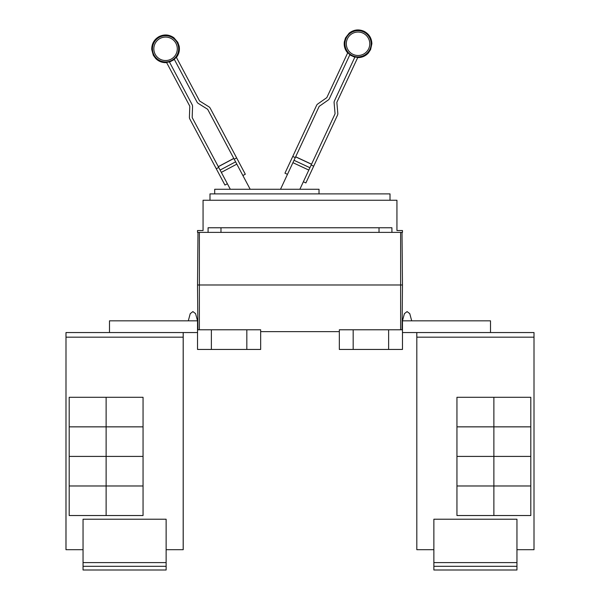 <?xml version="1.0" encoding="UTF-8"?>
<svg xmlns="http://www.w3.org/2000/svg" width="600" height="600" viewBox="0 0 600 600"><rect width="100%" height="100%" fill="white"/><g stroke="black" fill="none" stroke-linecap="round" stroke-linejoin="round"><path stroke-width="0.9" d="M227.385 183.757L224.94 185.055L189.84 119.04A3.69 3.69 0 0 1 189.413 117.18L189.788 106.417A0.922 0.922 0 0 0 189.675 105.953L166.493 62.34A13.567 13.567 0 0 0 169.358 61.838L192.12 104.655A3.69 3.69 0 0 1 192.555 106.515L192.18 117.278A0.922 0.922 0 0 0 192.285 117.743L230.317 189.27M250.185 189.27L207.772 109.507A0.922 0.922 0 0 0 207.45 109.155L198.315 103.448A3.69 3.69 0 0 1 197.017 102.052L174.248 59.235A13.567 13.567 0 0 0 176.273 57.142L199.462 100.755A0.922 0.922 0 0 0 199.785 101.1L208.913 106.808A3.69 3.69 0 0 1 210.218 108.203L245.317 174.225L242.873 175.523M299.865 189.27L334.965 114.007A0.922 0.922 0 0 0 335.048 113.535L334.11 102.81A3.69 3.69 0 0 1 334.44 100.927L354.938 56.977A13.567 13.567 0 0 0 357.825 57.33L336.952 102.097A0.922 0.922 0 0 0 336.87 102.57L337.808 113.295A3.69 3.69 0 0 1 337.478 115.177L305.873 182.94L303.368 181.77M287.468 174.352L284.955 173.183L316.56 105.42A3.69 3.69 0 0 1 317.782 103.958L326.603 97.785A0.922 0.922 0 0 0 326.91 97.417L347.782 52.65A13.567 13.567 0 0 0 349.913 54.63L329.423 98.587A3.69 3.69 0 0 1 328.192 100.05L319.373 106.222A0.922 0.922 0 0 0 319.065 106.59L280.515 189.27M216.27 168.757L218.715 167.453M233.775 158.407L218.288 166.642L233.775 158.407M234.202 159.218L236.655 157.92M311.168 165.03L313.68 166.2M311.558 164.197L295.665 156.78L311.558 164.197M292.763 156.45L295.275 157.62M214.695 193.882L214.695 189.27L319.02 189.27L319.02 193.882M516.952 566.31L433.868 566.31L433.868 570L516.952 570L516.952 519.225L433.868 519.225L433.868 562.612L516.952 562.612M433.868 566.31L433.868 562.612M493.875 397.29L493.875 426.832L456.945 426.832L456.945 397.29L530.805 397.29L530.805 426.832L493.875 426.832M493.875 426.855L493.875 456.397L456.945 456.397L456.945 426.855L530.805 426.855L530.805 456.397L493.875 456.397L493.875 485.963L456.945 485.963L456.945 456.42L530.805 456.42L530.805 485.963L493.875 485.963M493.875 485.985L493.875 515.528L456.945 515.528L456.945 485.985L530.805 485.985L530.805 515.528L493.875 515.528M209.985 200.257L209.985 193.882L390.015 193.882L390.015 200.257M516.952 549.69L534.007 549.69L534.007 332.55L416.812 332.55L416.812 549.69L416.812 336.248M534.007 549.69L534.007 332.55M490.5 332.55L490.5 320.827L402.472 320.827L404.415 313.642L402.472 320.827L404.415 313.642L407.092 311.595L409.763 313.642L411.705 320.827M416.812 549.69L433.868 549.69M197.528 230.535L203.062 230.535L203.062 200.257L396.938 200.257L396.938 230.535L402.472 230.535L402.472 232.388L197.528 232.388L197.528 230.535M208.08 232.388L208.08 227.767L391.92 227.767L391.92 232.388M416.783 336.248L416.783 332.55M166.132 566.31L83.047 566.31L83.047 570L166.132 570L166.132 519.225L83.047 519.225L83.047 562.612L166.132 562.612M83.047 566.31L83.047 562.612M106.125 426.832L106.125 397.29L143.055 397.29L143.055 426.832L69.195 426.832L69.195 397.29L106.125 397.29M106.125 485.963L69.195 485.963L69.195 456.42L143.055 456.42L143.055 485.963L106.125 485.963L106.125 426.855L143.055 426.855L143.055 456.397L69.195 456.397L69.195 426.855L106.125 426.855M106.125 515.528L106.125 485.985L143.055 485.985L143.055 515.528L69.195 515.528L69.195 485.985L106.125 485.985M220.972 227.767L220.972 232.388M379.028 232.388L379.028 227.767M402.472 284.985L402.015 232.388L402.472 284.985L402.082 329.782L402.472 284.985L400.627 284.985L400.627 232.388M416.812 332.55L402.472 332.55M402.472 320.827L402.472 329.782L339.33 329.782L339.33 349.447L353.175 349.447L353.175 329.782M83.047 549.69L65.97 549.69L65.992 336.248M166.132 549.69L183.218 549.69L183.218 332.55M188.295 320.827L190.238 313.642L188.295 320.827L190.238 313.642L192.907 311.595L195.585 313.642L197.528 320.827L197.528 329.782L260.67 329.782L260.67 349.447L246.825 349.447L246.825 329.782M353.175 349.447L402.472 349.447L402.472 329.782M388.627 349.447L388.627 329.782M183.188 549.69L183.188 332.55L65.992 332.55L65.992 337.17L183.188 337.17M65.992 549.69L65.992 337.17M197.528 284.985L197.917 329.782L197.528 284.985L197.985 232.388L197.528 284.985L400.627 284.985L400.627 329.782M260.67 331.627L339.33 331.627M109.5 332.55L109.5 320.827L197.528 320.827M197.528 329.782L197.528 349.447L211.373 349.447L211.373 329.782M211.373 349.447L246.825 349.447M197.528 332.55L183.188 332.55M65.97 336.248L65.992 332.55M160.058 38.453A11.73 11.73 0 0 1 175.928 43.305A11.73 11.73 0 0 1 171.075 59.168A11.73 11.73 0 0 1 155.212 54.315A11.73 11.73 0 0 1 160.058 38.453M362.993 33.135A11.73 11.73 0 0 1 368.67 48.727A11.73 11.73 0 0 1 353.077 54.398A11.73 11.73 0 0 1 347.407 38.812A11.73 11.73 0 0 1 362.993 33.135M171.72 60.383A13.11 13.11 0 0 1 153.99 54.96A13.11 13.11 0 0 1 159.413 37.237A13.11 13.11 0 0 1 177.142 42.652A13.11 13.11 0 0 1 171.72 60.383M363.577 31.89A13.11 13.11 0 0 1 369.915 49.312A13.11 13.11 0 0 1 352.5 55.65A13.11 13.11 0 0 1 346.155 38.227A13.11 13.11 0 0 1 363.577 31.89M236.82 164.137L221.333 172.373M235.597 161.835L220.11 170.07M233.812 158.475L218.325 166.71M311.528 164.265L295.627 156.855M309.915 167.715L294.022 160.305M308.812 170.078L292.92 162.667M416.812 337.17L534.007 337.17M199.373 329.782L199.373 232.388M176.415 57.412C178.965 54.075 179.88 50.332 179.167 46.185L177.795 42.307L173.85 37.71C169.14 34.485 164.212 34.11 159.067 36.585C154.14 39.465 151.695 43.763 151.733 49.47L153.337 55.312L155.79 58.613C158.82 61.53 162.435 62.858 166.635 62.617M174.382 59.49L169.493 62.093M347.655 52.927C344.933 49.725 343.822 46.035 344.325 41.865L345.487 37.92L349.185 33.12C353.722 29.655 358.62 29.017 363.892 31.215C368.962 33.84 371.625 38.002 371.888 43.703L370.59 49.62L368.317 53.047C365.438 56.115 361.897 57.637 357.697 57.615M349.793 54.892L354.817 57.24"/></g></svg>
